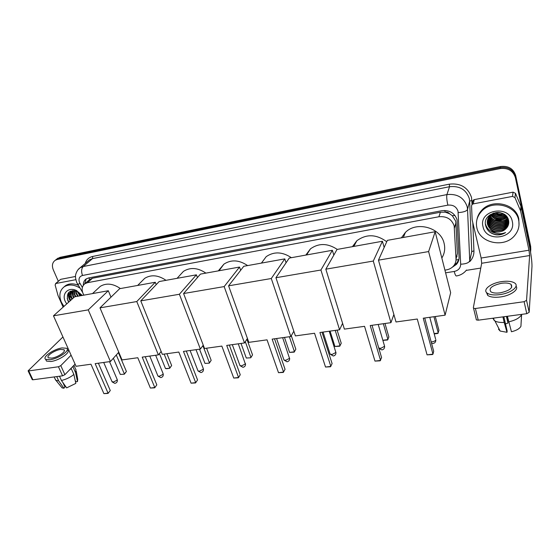 <?xml version="1.0" encoding="UTF-8"?>
<svg xmlns="http://www.w3.org/2000/svg" width="560" height="560" viewBox="0 0 560 560"><rect width="100%" height="100%" fill="white"/><g stroke="black" fill="none" stroke-linecap="round" stroke-linejoin="round"><path stroke-width="0.84" d="M456.022 259.161L457.38 253.526L455.875 222.901L455.574 220.934L452.298 215.719L449.547 213.731C448.427 212.408 446.978 211.876 445.2 212.135L444.808 210.462M444.913 270.137L446.278 269.92C449.148 269.43 451.514 268.184 453.369 266.189C455.231 264.082 456.106 261.653 456.015 258.895L454.167 225.911C451.696 219.093 446.607 216.041 438.893 216.755L87.479 282.688L84.959 283.689C81.641 286.412 81.242 290.15 83.762 294.91L83.909 295.148M445.2 212.135L449.547 213.731M88.634 280.42L87.808 281.155M444.983 212.17L440.398 212.24L92.442 278.25L89.677 279.433M55.58 260.022L58.653 258.405L500.339 167.545C508.193 166.677 513.268 169.687 515.543 176.589L530.586 247.688L530.712 250.978L530.586 247.688L515.543 176.589C513.268 169.687 508.193 166.677 500.339 167.545L58.653 258.405L55.58 260.022M56.924 258.958L59.99 257.341L500.528 166.516C508.361 165.641 513.415 168.644 515.683 175.518L530.67 246.421L530.796 249.697M452.123 267.365L456.47 264.369C458.29 262.283 459.151 259.889 459.06 257.173L457.065 219.779C454.615 212.996 449.561 209.965 441.889 210.693L88.662 277.921L86.191 278.908C84.154 280.343 83.202 282.457 83.349 285.25M70.98 297.794L70.112 296.093L70.98 297.794M58.317 281.288L53.291 269.808C51.688 265.608 52.346 262.43 55.251 260.281L57.309 259.469L500.143 168.588C508.032 167.72 513.114 170.744 515.403 177.66L530.502 248.962L530.607 252.364M480.781 268.072L466.207 270.389M84.658 283.899L86.212 278.894M458.927 259.35L456.799 263.032L454.174 265.188M472.612 201.551L473.123 200.235L474.257 199.626L473.214 203.889L512.505 196.392L513.065 192.15L515.487 193.326L521.094 206.605L529.312 245.392C531.146 254.548 532.035 261.597 531.972 266.532L529.179 312.319L526.764 313.684L524.125 301.693L526.554 300.335L529.634 255.542L528.969 250.215L520.632 211.022L514.955 197.589L512.505 196.392M474.257 199.626L513.065 192.15M473.214 203.889L472.066 204.498L471.555 205.835L472.15 219.891L481.145 258.048L481.677 263.27L473.333 307.797L473.55 308.273L475.384 308.504L478.233 320.18L526.764 313.684M478.233 320.18L476.406 319.928L476.189 319.438M475.384 308.504L524.125 301.693M500.22 292.838C509.74 290.661 513.338 287.826 511.014 284.34C508.998 283.052 505.82 282.695 501.473 283.283C492.072 285.439 488.516 288.267 490.812 291.767C492.765 293.034 495.908 293.391 500.22 292.838M486.402 292.376L487.767 295.456C490.42 297.192 494.669 297.696 500.528 296.954C510.643 295.645 519.169 289.618 516.033 286.153M501.697 281.603C490.847 283.066 482.188 289.842 487.221 293.139C489.867 294.868 494.123 295.351 499.989 294.602C511.084 293.174 519.736 286.251 514.696 283.045C511.938 281.281 507.605 280.805 501.697 281.603M498.484 329.196L500.164 331.051L494.921 320.971L492.709 318.241M494.921 320.971C497.126 322.154 500.22 322.644 504.21 322.434L507.003 332.304L507.136 331.016L503.839 316.75M502.922 316.876L504.21 322.434M521.038 324.275L521.626 314.37M506.436 316.407L507.976 323.092L507.045 316.323M500.164 331.051L507.003 332.304M507.976 323.092L505.491 323.897M508.683 321.846C515.571 320.271 519.869 317.842 521.563 314.559L520.926 326.319C519.547 328.741 516.383 330.554 511.441 331.744L507.402 316.274M476.854 227.766C475.608 221.809 477.092 216.426 481.313 211.631C491.624 199.332 516.152 204.862 518.679 220.29C519.729 225.764 518.469 230.748 514.913 235.228C504.889 248.472 479.717 243.362 476.854 227.766M476.959 219.478C477.61 216.118 479.143 213.108 481.572 210.455C491.848 198.184 516.292 203.686 518.812 219.072L519.022 225.057M496.209 234.822C499.653 235.151 502.775 234.388 505.568 232.554C499.758 234.892 494.704 233.8 490.399 229.278C495.425 232.932 500.437 232.897 505.428 229.173C508.081 226.849 509.159 224.042 508.662 220.738C506.443 207.242 482.195 212.198 485.611 225.344C486.927 230.538 490.462 233.695 496.209 234.822M512.295 221.431C516.544 238.28 486.08 243.411 483.021 226.667C478.289 210.049 509.201 204.197 512.295 221.431M487.662 219.695L487.837 222.376C489.146 230.314 501.634 232.995 506.52 226.758C508.088 224.896 508.788 222.81 508.62 220.5M487.606 219.884L487.76 222.754C489.076 230.699 501.578 233.38 506.464 227.143C508.312 224.889 508.956 222.432 508.389 219.765L508.263 219.261M487.914 218.974L488.117 220.885C489.426 228.795 501.865 231.462 506.73 225.239L508.599 221.711M487.844 219.156L488.047 221.256C489.356 229.173 501.802 231.84 506.674 225.617L508.732 221.144M488.229 218.267L488.404 219.408C489.706 227.29 502.089 229.936 506.933 223.734L508.655 220.703M488.145 218.442L488.334 219.779C489.636 227.668 502.033 230.314 506.884 224.112L508.683 220.836M488.614 217.567L488.684 217.938C489.979 225.792 502.313 228.424 507.143 222.236L508.522 220.087M488.509 217.742L488.614 218.309C489.909 226.17 502.257 228.802 507.087 222.614L508.564 220.255M488.887 216.097L489.013 216.692M489.062 216.888C490.707 224.504 502.649 226.751 507.346 220.759L508.305 219.415M488.894 216.846L488.789 216.272M488.943 217.056C490.42 224.784 502.537 227.206 507.297 221.123L508.354 219.611M489.587 216.23C491.862 223.356 503.076 224.945 507.549 219.289L508.025 218.68M489.447 216.391C491.568 223.65 502.964 225.393 507.5 219.653L508.102 218.869M490.189 215.586C492.996 222.089 503.342 223.16 507.654 217.938M490.028 215.74C492.723 222.453 503.391 223.601 507.696 218.19L507.752 218.127M490.896 214.956C495.677 220.577 501.102 221.319 507.178 217.175M490.406 214.536L490.595 214.9M490.707 215.11C495.572 220.99 501.102 221.739 507.311 217.364M491.708 214.354C496.104 218.932 501.06 219.618 506.583 216.391M491.491 214.501C495.999 219.345 501.081 220.038 506.744 216.594M492.681 213.773C496.58 217.308 500.962 217.91 505.827 215.593M492.422 213.913C496.454 217.714 500.997 218.337 506.037 215.796M493.864 213.227C497.147 215.698 500.808 216.209 504.847 214.76M493.542 213.36C496.993 216.097 500.857 216.636 505.12 214.977M495.418 212.737C497.854 214.116 500.528 214.494 503.461 213.878M494.977 212.849C497.658 214.508 500.619 214.928 503.867 214.102M498.316 212.429L500.57 212.772M497.203 212.45L501.718 213.108M493.507 213.031L489.72 215.789C487.683 218.26 486.955 220.962 487.543 223.881C488.81 231.294 500.01 234.416 505.428 229.173M497.84 212.408C494.417 212.625 491.687 213.871 489.643 216.16C487.606 218.631 486.885 221.333 487.473 224.259L490.399 229.278M489.489 215.208L487.627 219.695M493.458 213.395L494.095 213.815M504.588 215.201L505.176 215.019M503.86 223.664L507.493 221.802M507.941 221.459L508.599 220.878M503.727 225.113L507.318 223.258M507.759 222.922L508.41 222.348M485.45 223.972C487.067 229.201 490.749 232.302 496.489 233.275M498.638 212.457L500.213 212.688M496.153 214.634L502.411 215.446M494.949 218.673L502.271 219.639M494.557 220.045L502.208 221.06M493.78 222.824C496.307 224.028 499.072 224.399 502.061 223.937M504.994 223.062L507.759 221.438M508.13 221.137L508.648 220.668M493.395 224.238C496.013 225.512 498.876 225.897 501.977 225.386M504.847 224.511L507.584 222.894M507.941 222.6L508.487 222.11M493.01 225.652C495.719 227.003 498.673 227.402 501.886 226.849M489.685 232.008C494.837 235.424 500.129 235.606 505.568 232.554M401.387 237.825L405.391 232.428C416.5 220.787 440.902 227.57 444.129 243.439C445.354 248.668 444.591 253.526 441.833 258.013M417.277 319.025L427.063 354.851L432.964 354.144L423.248 318.199L445.109 315.168L428.617 251.573L378.462 260.162L396.004 321.972L417.277 319.025M427.063 354.851L432.432 354.55L432.964 354.144L433.692 351.253L424.732 317.996M378.462 260.162L387.352 240.359L435.162 231.728L450.653 292.726L445.109 315.168M435.162 231.728L428.617 251.573M435.281 316.533L438.949 330.407L437.759 333.473L434.224 333.935M433.951 316.715L438.277 333.053L434.133 333.592M352.429 246.666L356.818 240.772C366.373 233.8 376.348 234.122 386.729 241.752M364.553 326.326L374.976 361.102L380.576 360.43L370.223 325.542L390.936 322.672L373.289 261.051L325.822 269.178L344.386 329.119L364.553 326.326M374.976 361.102L380.135 360.815L381.584 357.581L372.029 325.29M393.883 314.503L390.936 322.672M325.822 269.178L337.05 249.445L382.417 241.255L373.289 261.051M384.16 247.478L382.417 241.255M384.979 323.498L388.878 336.987L387.52 340.004L382.872 340.361M383.348 323.729L387.954 339.605L382.844 340.27M305.83 255.08L310.471 248.843C318.787 242.942 327.712 243.131 337.26 249.403M314.545 333.256L325.521 367.038L330.841 366.401L319.921 332.514L339.577 329.791L320.922 270.018L275.933 277.725L295.393 335.909L314.545 333.256M325.521 367.038L330.491 366.765L332.101 363.587L322.028 332.22M342.587 323.316L339.577 329.791M275.933 277.725L289.247 258.076L332.36 250.292L320.922 270.018M333.823 255.108L332.36 250.292M337.12 330.127L341.236 343.245L339.724 346.213L334.943 346.5L330.064 331.107M335.216 330.393L340.074 345.835L334.943 346.5M261.415 263.095L266.21 256.634C273.994 251.363 282.387 251.713 291.382 257.691M267.036 339.836L278.502 372.68L283.563 372.078L272.153 339.129L290.829 336.539L271.285 278.516L228.585 285.831L248.829 342.356L267.036 339.836M278.502 372.68L283.29 372.421L285.047 369.299L274.526 338.8M293.825 331.212L290.829 336.539M228.585 285.831L243.768 266.287L284.788 258.881L271.285 278.516M286.062 262.773L284.788 258.881M291.291 335.713L295.834 349.209L294.189 352.128L289.576 352.408L284.48 337.421M289.387 336.742L294.462 351.771L289.576 352.408M219.051 270.746L223.916 264.138C231.217 259.392 239.127 259.875 247.639 265.587M221.851 346.094L233.744 378.056L238.56 377.475L226.716 345.422L244.489 342.958L224.168 286.587L183.589 293.538L204.519 348.495L221.851 346.094M233.744 378.056L238.371 377.804L240.254 374.738L229.327 345.058M247.429 338.443L244.489 342.958M183.589 293.538L200.445 274.106L239.526 267.05L224.168 286.587M240.66 270.291L239.526 267.05M238.371 377.804L240.254 374.738M246.911 339.234L252.532 354.9L250.761 357.777L246.302 358.036L241.017 343.441M245.308 341.698L250.964 357.427L252.532 354.9M246.302 358.036L250.761 357.777M179.844 275.303L183.456 271.362C190.323 267.071 197.806 267.652 205.898 273.119M178.822 352.051L191.086 383.173L195.685 382.62L183.456 351.414L200.382 349.069L179.389 294.259L140.777 300.867L162.302 354.34L178.822 352.051M191.086 383.173L195.559 382.935L197.561 379.925L186.284 351.022M203.252 345.163L200.382 349.069M140.777 300.867L159.138 281.561L196.399 274.834L179.389 294.259M197.428 277.592L196.399 274.834M195.559 382.935L197.561 379.925M206.57 348.208L211.176 360.332L209.3 363.16L204.988 363.412L199.528 349.188M202.895 345.646L209.44 362.831L211.176 360.332M204.988 363.412L209.3 363.16M141.638 281.421L144.725 278.313C151.2 274.407 158.291 275.072 166.012 280.322M137.795 357.735L150.388 388.059L154.777 387.527L142.219 357.126L158.361 354.886L136.78 301.553L99.988 307.853L122.031 359.919L137.795 357.735M150.388 388.059L154.707 387.828L156.814 384.867L145.229 356.706M161.14 351.456L158.361 354.886M99.988 307.853L119.693 288.687L155.274 282.261L136.78 301.553M156.205 284.641L155.274 282.261M154.707 387.828L156.814 384.867M166.915 353.703L171.647 365.526L169.673 368.312L166.628 368.711L165.494 368.55L159.439 353.556M164.164 354.081L169.757 367.997L171.647 365.526M165.494 368.55L169.673 368.312M97.783 288.687L100.345 286.314C106.386 282.8 113.071 283.549 120.393 288.561M90.972 364.224L103.901 393.638L108.059 393.134L95.158 363.643L110.425 361.529L88.242 309.869L53.48 315.819L76.055 366.289L90.972 364.224M103.901 393.638L108.059 393.421L110.271 390.516L98.371 363.195M118.769 352.212L110.425 361.529M53.48 315.819L74.613 296.821L108.311 290.738L88.242 309.869M110.985 297.157L108.311 290.738M108.059 393.421L110.271 390.516M118.412 352.611L126.406 371.476L124.327 374.206L120.302 374.43L113.379 358.232M116.298 354.977L124.341 373.905L126.406 371.476M120.302 374.43L124.327 374.206M60.347 279.58L55.881 283.493L75.803 279.692M60.893 279.293L75.523 276.472M75.082 364.119L64.904 374.689L62.58 375.816L58.45 366.758L60.788 365.631L71.092 355.201M62.937 336.973L28.098 370.846L28.721 370.909L32.907 379.785L62.58 375.816M32.907 379.785L32.186 379.512M28.721 370.909L58.45 366.758M55.881 283.493L55.118 284.935L57.981 295.442L63.126 307.146M51.723 358.12C57.89 357.385 66.766 351.204 63.896 349.72L60.585 349.44C54.516 350.189 45.633 356.293 48.468 357.84L51.723 358.12M75.166 380.345L75.817 381.787L77.504 381.57L75.579 372.645L72.961 366.828L72.394 366.905M45.864 359.723L46.501 361.102L50.911 361.501C59.318 360.507 71.372 352.065 67.459 350.049L67.291 349.685M62.146 347.914C53.921 348.929 41.832 357.21 45.682 359.331L50.092 359.716C58.506 358.715 70.574 350.287 66.668 348.292L62.146 347.914M72.961 366.828L73.661 365.589M75.579 372.645L76.006 369.621M55.048 378.819L56.028 380.436L58.681 380.849L63.903 388.227L64.967 387.093L62.874 382.522M56.728 376.6L58.681 380.849M77.504 381.57L77.707 379.316L76.3 371.287M61.292 386.911L62.069 387.877L63.903 388.227M69.398 370.02L71.253 368.613L73.878 374.444L75.824 383.39L66.661 387.877L61.439 380.485L59.493 376.229M70.679 368.69L71.253 368.613M61.439 380.485C66.234 379.33 70.378 377.321 73.878 374.444M71.386 294.049L71.155 293.489M70.945 292.936L70.693 292.131M70.672 292.061L70.455 291.2M63.924 306.432L61.292 302.071C58.695 295.393 59.703 290.276 64.309 286.727C68.901 284.067 74.116 284.501 79.947 288.022M64.015 286.923L65.639 285.579C69.216 283.395 73.423 283.29 78.26 285.257M66.696 303.94L65.226 301.371C61.474 293.622 68.369 286.657 76.279 290.465L82.32 295.435M81.942 295.498L77.168 291.438C69.454 289.66 66.304 292.593 67.718 300.237L68.67 302.169M72.065 291.046C70.917 292.936 70.784 295.078 71.673 297.479L72.338 298.865M71.82 291.179C70.525 293.083 70.343 295.309 71.267 297.843L71.939 299.229M73.15 290.633L73.283 296.037L73.948 297.416M72.863 290.717L72.884 296.401L73.549 297.78M74.375 290.64L74.886 294.609L75.922 296.59M74.046 290.605L74.487 294.966L75.362 296.688M75.943 290.976L76.482 293.181L78.274 296.163M75.509 290.85L76.083 293.538L77.672 296.275M78.12 291.921L80.787 295.708M77.476 291.578L80.143 295.827M72.632 290.612L71.862 291.046C69.51 292.873 68.908 295.505 70.049 298.935L70.721 300.321M71.862 291.046L71.456 291.403C69.104 293.237 68.502 295.862 69.643 299.299L70.315 300.685M76.853 290.731L77.042 291.298M77.077 291.396L79.982 295.855M68.859 292.32C67.977 295.134 68.425 297.962 70.196 300.79M77.399 291.543L77.714 292.243M71.862 291.375L72.828 296.254M70.539 291.158L70.273 292.502M70.252 292.789L71.183 297.619M69.069 292.117C68.334 294.336 68.481 296.625 69.531 298.984M67.221 298.452L68.775 302.071M455.875 222.901L454.461 227.927M456.008 260.001L458.871 259.532M452.298 215.719L454.923 215.411M89.53 279.461L88.956 277.865M440.398 212.24L438.893 216.755M457.38 253.526L456.015 258.895M92.442 278.25L87.479 282.688M456.582 256.648L457.107 256.354M59.99 257.341L57.309 259.469M500.528 166.516L500.143 168.588M515.683 175.518L515.403 177.66M530.67 246.421L530.502 248.962M445.599 272.832L454.223 271.46C458.388 270.508 460.544 268.093 460.684 264.208L458.031 211.232C456.4 206.675 453.012 204.645 447.867 205.142L82.495 275.478C79.282 276.5 78.295 278.873 79.534 282.597L82.355 287.392M77.945 269.815L80.122 267.764L83.244 266.525L446.922 194.586C457.191 193.55 463.939 197.582 467.166 206.689L467.544 209.384L469.658 201.159L469.301 198.513C466.151 189.602 459.564 185.668 449.533 186.711L92.526 258.622L89.446 259.854L87.829 261.226M85.267 263.396C86.373 259.658 88.851 257.341 92.701 256.445L449.302 184.163L449.533 186.711L446.922 194.586C446.467 196.784 446.782 200.298 447.867 205.142M77.441 283.906L77.665 284.27L80.066 283.633M449.302 184.163C460.579 182.973 467.985 187.39 471.513 197.421L472.08 204.456M472.808 222.684L473.935 250.838C474.033 254.968 472.64 258.573 469.742 261.653M458.227 212.583C463.456 212.268 466.564 211.204 467.544 209.384L469.735 260.841L471.744 251.643L469.658 201.159L471.919 200.396M470.358 258.006L471.744 251.643L473.935 250.838M82.495 275.478C81.13 271.6 81.382 268.618 83.244 266.525L92.526 258.622L92.701 256.445M454.223 271.46C454.972 274.33 455.665 275.842 456.309 275.982L456.4 275.968M460.684 264.208C465.773 263.984 468.79 262.857 469.735 260.841M481.677 263.27L529.634 255.542M481.145 258.048L528.969 250.215M521.094 206.605L520.632 211.022M526.554 300.335L529.179 312.319M520.534 210.693L520.989 206.283M515.487 193.326L514.955 197.589M431.165 341.88L432.131 341.831C434.168 341.474 435.414 340.788 435.862 339.759M378.77 348.068L380.877 348.299L384.601 346.269L378.21 324.436M329.868 353.353L330.12 354.144L332.164 354.445L335.881 352.457L329.231 331.219M283.738 359.317L283.976 360.024L285.81 360.29L289.513 358.344L282.653 337.673M239.771 365.001L240.002 365.631L241.64 365.862L245.336 363.951L238.294 343.819M197.82 370.412L198.037 370.972L199.521 371.175L203.196 369.299L203.182 368.291L196.007 349.671M157.752 375.578L157.955 376.075L159.299 376.25L162.953 374.409L163.009 373.387L155.652 355.264M111.937 381.472L113.316 382.053L116.942 380.254L117.082 379.204L109.536 361.648M60.788 365.631L64.904 374.689M89.929 279.258L84.959 283.689M57.939 258.153L55.251 260.281M87.745 261.303L80.122 267.764C76.832 269.822 75.446 275.016 75.663 275.037C75.18 276.185 75.544 278.698 76.755 282.569L82.586 292.355M456.309 275.982C460.516 275.31 463.911 273.329 466.48 270.039M456.799 263.032L456.47 264.369M473.55 308.273L476.406 319.928M472.066 204.498L473.123 200.235M511.693 287.378L511.014 284.34M487.767 295.456L487.221 293.139M494.109 320.439L493.563 318.129M481.313 211.631L481.572 210.455M506.464 227.143L506.52 226.758M506.674 225.617L506.73 225.239M506.884 224.112L506.933 223.734M507.087 222.614L507.143 222.236M507.297 221.123L507.346 220.759M507.5 219.653L507.549 219.289M489.643 216.16L489.713 215.789M403.319 237.482L405.391 232.428M431.557 343.322L433.013 343.504C434.931 343.105 435.862 341.908 435.82 339.899M429.779 317.296L435.561 338.933M353.829 246.414L356.818 240.772M378.896 348.488L381.885 349.909C383.789 349.503 384.699 348.292 384.601 346.276M306.579 254.947L310.471 248.843M323.05 332.08L330.12 354.144L333.277 355.999C335.188 355.579 336.07 354.361 335.93 352.338M261.443 263.095L266.21 256.634M276.577 338.513L283.976 360.024L287.021 361.795C288.939 361.368 289.8 360.136 289.611 358.106M218.316 270.879L223.916 264.138M232.309 344.645L240.002 365.631L242.942 367.318C244.874 366.877 245.721 365.638 245.483 363.608M177.086 278.32L183.456 271.362M190.085 350.497L198.037 370.972L200.9 372.589C202.839 372.134 203.672 370.888 203.399 368.865M137.641 285.446L144.725 278.313M149.779 356.076L157.955 376.075L160.748 377.615C162.701 377.153 163.52 375.907 163.205 373.891M92.484 293.601L100.345 286.314M103.705 362.46L112.119 381.899L114.842 383.369C116.816 382.893 117.621 381.647 117.264 379.645M28.098 370.846L32.284 379.722M55.517 283.633L60.529 279.433M64.358 350.749L63.896 349.72M46.501 361.102L45.682 359.331M75.747 369.39L73.92 365.323M55.699 380.24L54.18 376.943M62.069 387.877L56.028 380.436M64.309 286.727L65.639 285.579M77.168 291.431L76.279 290.465"/></g></svg>
